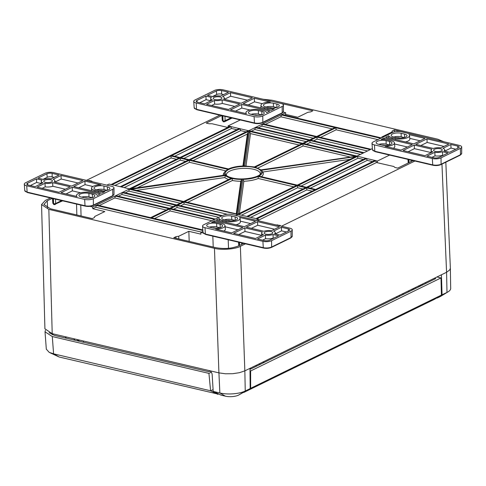 <?xml version="1.0" encoding="UTF-8"?>
<svg xmlns="http://www.w3.org/2000/svg" width="486" height="486" viewBox="0 0 486 486"><rect width="100%" height="100%" fill="white"/><g stroke="black" fill="none" stroke-linecap="round" stroke-linejoin="round"><path stroke-width="0.73" d="M213.087 389.602L210.651 390.787L53.588 353.832L49.226 352.368L59.116 357.003L218.214 394.134M243.759 392.463L434.691 299.182L441.416 295.081L441.002 277.931L436.944 276.977M441.416 295.081L250.648 388.308L238.498 395.148A9.386 3.268 178 0 1 225.358 396.169L221.191 395.191L213.196 391.418L219.86 392.98A18.128 6.318 -2 0 0 245.248 391.005L250.175 388.6L249.998 368.333L244.841 370.854L240.376 246.305L245.46 243.82M244.616 391.971L243.79 392.469M250.023 370.83L250.624 370.97L250.648 388.308M210.651 390.787L217.813 394.328M45.441 330.255L45.022 331.81L52.3 336.549L53.588 353.832L59.116 357.003M49.226 352.368L46.316 349.179L45.028 331.841M52.3 336.549L208.925 373.388L211.319 372.215M250.624 370.97L441.002 277.931M434.326 278.259L435.735 278.587L250.588 369.068L250.004 368.929M210.134 371.031L208.731 371.717L54.547 335.455L49.129 332.722M210.596 390.756L208.925 373.388M66.618 337.053L64.899 337.892M425.724 282.463L425.718 283.484M422.194 285.203L422.2 284.182M402.323 293.896L403.732 294.23M249.998 368.485L251.201 368.771M260.429 364.257L259.02 363.929M262.756 362.1L264.165 362.435M399.996 296.053L398.587 295.719M412.924 289.735L411.514 289.407M413.045 288.654L414.455 288.988M419.722 286.412L418.312 286.084M419.843 285.337L421.253 285.665M74.747 340.206L74.127 338.821L74.158 340.066M76.885 339.465L79.018 341.208L78.926 339.945M256.207 365.302L256.244 366.304M408.738 291.782L408.702 290.78M397.542 297.25L396.133 296.922M415.542 288.459L415.506 287.457M254.445 167.008L255.186 167.227M187.584 202.401L232.423 180.488L232.035 177.961L231.312 178.289M239.385 213.403L243.869 181.254L242.842 179.401L242.338 178.957L241.797 179.419A19.027 6.634 178 0 1 232.144 178.484L184.625 201.708M257.951 175.944L258.686 176.157L257.951 175.944L258.054 176.467A19.027 6.634 178 0 1 242.842 179.401L238.006 214.077M260.812 169.93L261.474 170.3A19.027 6.634 178 0 1 261.693 170.568A19.027 6.634 178 0 1 258.819 176.09M350.023 159.335L262.762 172.02L261.438 170.258L355.582 156.62M448.086 291.825L440.808 296.253A9.386 3.268 178 0 1 440.237 296.563L437.212 298.04L442.06 294.826L446.986 292.42A18.128 6.318 -2 0 0 448.086 291.825A18.128 6.318 -2 0 0 450.692 288.441L450.364 268.205L445.826 162.203M440.237 296.563L446.986 292.42L446.579 272.269L449.75 269.912L450.358 268.205M377.932 139.622L336.154 129.798L335.796 127.253L335.073 127.581M370.211 149.639L316.854 137.088L316.744 136.566L316.022 136.894L317.486 136.779M211.866 220.772L170.088 210.948L169.736 208.403L169.013 208.737M150.593 217.734L151.425 217.928M176.74 204.983L176.017 205.311L177.481 205.195L176.74 204.983L176.849 205.505L170.616 208.555M170.477 208.622L169.736 208.403L170.477 208.622M184.486 201.775L183.653 201.581L183.022 201.89L183.744 201.556L183.854 202.085L177.621 205.128M360.497 154.384L310.092 142.532L309.74 139.986L310.481 140.199L309.017 140.314L309.74 139.986M349.841 156.948L303.088 145.952L302.735 143.413L303.477 143.625L302.013 143.741M260.18 174.322A16.961 5.911 -2 0 0 253.577 169.262A16.961 5.911 -2 0 0 234.89 169.407A16.961 5.911 -2 0 0 226.47 175.501M52.209 333.663L48.843 209.375L214.46 248.322L218.925 372.871L52.209 333.663L44.919 328.815L41.553 204.527L45.338 200.439L50.423 197.954M441.95 164.098L446.579 272.269L249.998 368.333M48.843 209.375L41.553 204.527M209.071 370.557C210.833 371.176 211.866 372.537 212.169 374.633L213.196 391.418M281.485 226.215L414.898 161.018M442.06 294.826L441.422 274.79M443.682 141.705L437.765 139.196L272.148 100.244L263.139 99.247M219.86 115.152L86.453 180.342M214.46 248.322C221.233 250.278 235.485 249.166 240.376 246.305M243.674 243.401L238.748 245.807C231.919 248.589 224.21 249.19 215.608 247.611L173.745 237.763L175.932 236.694L178.702 236.263L188.835 231.312L200.888 234.149L200.833 232.411L202.935 231.385M201.441 232.114L95.748 207.255L92.759 208.719L104.812 211.55L94.679 216.501L94.46 217.534L92.273 218.603L50.404 208.755L43.904 204.472L47.282 200.785L52.209 198.373M88.233 180.768L88.889 180.446L91.763 181.12L92.425 181.752M227.837 127.466L212.054 123.754L209.12 123.766L206.246 123.092L221.646 115.571M271 101.094L312.863 110.802L310.675 111.871L307.905 112.302L297.772 117.254L285.719 114.423L284.346 115.091M382.786 137.246L381.796 137.016L391.929 132.064L392.147 131.032L394.334 129.962L436.203 139.95M413.112 160.599L397.718 168.12L394.845 167.445L393.854 166.51L377.464 162.767L377.397 161.036L389.602 155.07M374.779 160.623A0.62 0.456 64 0 1 374.937 160.471A0.62 0.456 -116 0 1 375.417 160.568A0.62 0.456 64 0 1 375.611 160.817L376.474 162.537L377.464 162.767M376.474 162.537L258.449 220.213M275.513 224.805L280.355 225.474L279.705 225.796M225.358 396.169L219.86 392.98L218.925 372.871L225.407 373.777L232.612 373.716L239.434 372.689L244.841 370.854L245.248 391.005L238.498 395.148M437.212 298.04L436.379 298.149M188.835 231.312L189.194 241.396M203.13 232.952L200.833 232.411M178.702 236.263L178.805 238.954M175.932 236.694L175.993 238.292M277.488 224.799L277.5 225.273M394.334 129.962L394.401 131.828M392.147 131.032L392.208 132.642M391.929 132.064L391.953 132.769M285.719 114.423L285.653 112.691L281.91 114.52A0.62 0.358 103.2 0 0 281.564 114.69A0.62 0.358 -76.8 0 0 281.424 114.963L280.865 116.792L332.26 128.881M283.277 112.132L285.653 112.691M91.763 181.12L91.775 181.6M88.889 180.446L88.908 180.92M92.759 208.719L92.704 206.981L89.995 206.343M95.748 207.255L96.313 205.426L202.869 230.486M96.945 205.116A0.62 0.358 103.2 0 0 96.313 205.426M96.447 205.153L92.704 206.981M256.195 220.267L258.406 219.186L255.97 218.609L238.116 214.411L235.595 215.42M258.473 220.802L258.406 219.186M372.586 161.619L367.282 160.374L366.42 158.655A0.62 0.456 -116 0 0 366.219 158.406L374.961 160.459A0.62 0.456 64 0 1 374.961 160.459L315.639 189.449M315.693 189.522L314.971 189.85L315.693 189.522M315.25 189.643L255.97 218.609A0.62 0.456 64 0 1 256.426 218.718M375.417 160.568L377.397 161.036M372.373 148.582L357.089 156.049M366.219 158.406A0.62 0.456 -116 0 0 365.77 158.296L357.283 156.176L356.906 156.65L356.712 156.146L357.24 156.17M240.284 119.951L228.08 125.917L230.06 126.384A0.62 0.456 -116 0 0 230.03 126.396L111.069 184.534A0.62 0.456 64 0 1 111.525 184.637L109.089 184.066L106.871 185.148M171.667 155.593L230.71 126.743A0.62 0.456 -116 0 0 230.51 126.488L239.252 128.547A0.62 0.456 -116 0 0 239.227 128.559L179.929 157.537L171.157 155.471M180.865 157.756L239.902 128.905A0.62 0.456 -116 0 0 239.707 128.65L248.322 130.679M248.54 130.606L249.415 130.91L247.951 131.026L248.54 130.606L248.735 130.928L247.38 134.045L193.015 160.611M248.966 130.619L255.508 127.423A0.62 0.358 103.2 0 0 255.369 127.697L254.804 129.525L251.28 131.25M256 127.387A0.62 0.358 103.2 0 0 255.849 127.253L262.513 123.997A0.62 0.358 103.2 0 0 262.373 124.276L261.808 126.105L258.285 127.824M263.005 123.966A0.62 0.358 103.2 0 0 262.853 123.833L281.564 114.69M228.122 127.332L228.08 125.917M170.786 155.447L171.528 155.66L170.786 155.447L170.896 155.97L179.158 157.914M230.51 126.488A0.62 0.456 -116 0 0 230.06 126.384M96.793 204.983L115.504 195.84A0.62 0.358 103.2 0 0 115.364 196.119L168.909 208.713M115.996 195.809A0.62 0.358 103.2 0 0 115.844 195.67L122.508 192.42A0.62 0.358 103.2 0 0 122.369 192.693L175.914 205.286M122.855 192.249L129.683 188.847L129.792 189.37L182.918 201.866M129.331 188.829L111.525 184.637M227.333 214.271L184.103 204.102L183.854 202.085L237.867 214.478M237.083 214.599L237.812 214.271M306.052 187.481L246.779 216.446A0.62 0.456 64 0 1 247.234 216.556M357.107 156.261L358.091 158.211L363.394 159.457M365.77 158.296A0.62 0.456 -116 0 0 365.745 158.308L306.447 187.286L297.675 185.227M298.185 185.348L356.906 156.65L357.167 156.152M355.795 156.589L357.259 156.127M363.631 152.853A0.62 0.358 -76.8 0 1 363.978 152.683M370.636 149.427A0.62 0.358 -76.8 0 1 370.982 149.263L317.115 136.59M265.289 124.404L280.865 116.792M262.853 123.833A0.62 0.358 103.2 0 0 262.513 123.997M309.691 139.913L255.836 127.253A0.62 0.358 103.2 0 0 255.508 127.423M248.619 130.625L249.415 130.91M239.902 128.905L240.764 130.619L246.068 131.87M239.707 128.65A0.62 0.456 -116 0 0 239.252 128.547M230.71 126.743L231.573 128.456L236.876 129.707M114.957 185.445L171.145 157.986L170.896 155.97L111.999 184.753M174.626 156.285L231.573 128.456M179.541 157.725L120.261 186.697A0.62 0.456 64 0 1 120.716 186.8M129.203 188.92L131.184 189.236M129.282 188.939L130.704 188.92M129.221 188.969L129.792 189.37M123.001 192.383A0.62 0.358 103.2 0 0 122.508 192.42M125.285 192.821L128.808 191.101L129.452 189.024M118.28 196.247L121.804 194.522L122.369 192.693M115.844 195.67A0.62 0.358 103.2 0 0 115.504 195.84M99.229 205.554L114.799 197.948L115.364 196.119M170.088 210.948L154.518 218.56M218.87 217.351L177.092 207.528L173.575 209.247M184.103 204.102L180.579 205.827M241.475 215.201L297.657 187.742L297.414 185.725L238.553 214.49M302.966 188.993L297.657 187.742M312.158 191.15L306.854 189.905L250.667 217.364M367.282 160.374L310.335 188.204M306.854 189.905L306.605 187.888L314.867 189.826M358.091 158.211L301.144 186.041M310.092 142.532L306.575 144.251M367.501 150.964L317.097 139.105L313.579 140.831M336.154 129.798L320.584 137.404M313.209 138.194L261.808 126.105M306.204 141.614L254.804 129.525M240.764 130.619L183.817 158.448M176.448 159.238L171.145 157.986M185.64 161.401L180.336 160.149L124.149 187.608M180.209 203.191L128.808 191.101M173.204 206.611L121.804 194.522M166.2 210.037L114.799 197.948M177.092 207.528L176.849 205.505L221.58 216.027M237.423 214.186L236.961 214.113L237.423 214.186M298.046 185.415L296.582 185.53L297.304 185.196L297.414 185.725L305.676 187.669M306.496 187.359L305.773 187.693L307.243 187.578L306.496 187.359L306.605 187.888L247.708 216.665M258.321 175.968L297.256 185.13L356.36 156.243L260.952 169.869M310.621 140.132L316.854 137.088L317.097 139.105M299.2 145.041L250.515 133.589L249.537 131.396L248.735 130.928M188.453 160.101L189.917 159.985L189.084 159.791L189.534 162.312L137.295 187.839M179.984 157.61L180.725 157.822L179.261 157.938L179.984 157.61L180.336 160.149M236.251 213.846L240.789 181.296A20.048 6.986 178 0 1 232.423 180.488M240.789 181.296L241.797 179.419L236.974 214.016M293.769 186.831L258.26 178.477L258.054 176.467L296.478 185.506M258.26 178.477A20.048 6.986 178 0 1 243.869 181.254M262.762 172.02A20.048 6.986 178 0 1 261.432 176.704M303.088 145.952L257.938 168.016M250.515 133.589L245.995 165.981M242.921 166.005L247.38 134.045M223.311 175.337A20.048 6.986 178 0 1 223.76 173.338L224.702 171.862A19.027 6.634 178 0 0 224.933 175.106M225.607 170.799L189.534 162.312M228.669 179.504A20.048 6.986 178 0 1 224.805 177.536L136.463 190.378M224.805 177.536L225.674 175.039L225.03 175.215L225.674 175.039M244.142 166.012L244.701 166.097L244.142 166.012M227.813 169.353L228.529 169.025L227.813 169.353M50.72 179.777A4.344 1.513 178 0 1 52.427 180.926A4.344 1.513 178 0 1 50.022 182.359A4.344 1.513 178 0 1 45.459 182.347A4.344 1.513 178 0 1 43.746 181.229A4.344 1.513 178 0 1 46.121 179.771A4.344 1.513 178 0 1 50.72 179.777M112.296 196.065A0.62 0.456 -116 0 0 112.552 196.04L93.16 205.517A0.62 0.456 -116 0 1 92.905 205.535C90.682 206.429 88.191 206.623 85.421 206.119A0.62 0.358 103.2 0 1 85.257 206.143C88.154 206.69 90.791 206.483 93.16 205.517A0.62 0.456 -116 0 0 93.379 205.092A5.966 2.078 178 0 1 85.026 205.742A0.62 0.358 103.2 0 0 85.257 206.143L27.344 192.523A0.62 0.358 -76.8 0 1 27.113 192.122A5.966 2.078 178 0 1 24.762 190.591L24.3 184.188A6.203 2.163 -2 0 0 26.742 185.78L84.655 199.4A6.203 2.163 -2 0 0 93.342 198.725L112.74 189.248A6.203 2.163 -2 0 0 114.003 187.9A6.203 2.163 -2 0 0 111.561 186.253L53.648 172.633A6.203 2.163 -2 0 0 44.961 173.308L25.564 182.785A6.203 2.163 -2 0 0 24.3 184.188M53.424 198.659L53.575 203.664A1.488 0.571 -1.7 0 0 55.659 203.506L55.526 199.151M52.482 198.44L52.84 203.263A1.488 0.522 -4.2 0 0 53.43 203.634L53.053 198.567M84.722 197.838A2.612 0.911 178 0 1 86.873 197.936L88.021 198.209M99.751 190.494A2.612 0.911 178 0 1 101.902 190.591L103.05 190.858M81.666 197.122A6.075 2.12 178 0 1 88.968 196.915L92.237 197.68M53.138 179.31L61.023 175.452L82.93 180.604L71.728 186.077L54.177 181.952A6.828 2.381 -2 0 0 54.906 180.78A6.828 2.381 -2 0 0 53.138 179.31M92.376 194.2A6.203 2.163 178 0 1 94.819 195.846A6.203 2.163 178 0 1 91.368 197.893A6.203 2.163 178 0 1 84.862 197.869L81.405 197.061A6.203 2.163 178 0 1 78.969 195.469A6.203 2.163 178 0 1 82.347 193.385A6.203 2.163 178 0 1 88.926 193.385L92.376 194.2L92.419 197.626M103.955 186.041L107.412 186.855A6.203 2.163 178 0 1 109.854 188.501A6.203 2.163 178 0 1 106.404 190.542A6.203 2.163 178 0 1 99.891 190.524L96.441 189.716A6.203 2.163 178 0 1 93.998 188.118A6.203 2.163 178 0 1 97.376 186.035A6.203 2.163 178 0 1 103.955 186.041L103.998 189.564A6.075 2.12 -2 0 0 96.702 189.777M46.929 173.769A3.724 1.3 178 0 1 52.148 173.368L59.055 174.99L51.17 178.842A6.828 2.381 -2 0 0 43.503 179.443L37.987 178.143L46.929 173.769L47.209 177.293L43.041 179.334M27.538 183.246L36.486 178.878L42.003 180.172A6.828 2.381 -2 0 0 41.267 181.254A6.828 2.381 -2 0 0 43.035 182.815L35.15 186.673L28.243 185.045A3.724 1.3 178 0 1 26.779 184.103A3.724 1.3 178 0 1 27.538 183.246L27.666 184.874M94.94 190.445L98.391 191.259A8.687 3.025 -2 0 0 104.903 191.648L101.817 193.155L73.702 186.545L84.904 181.071L100.918 184.838A8.687 3.025 -2 0 0 91.52 188.118A8.687 3.025 -2 0 0 94.94 190.445L94.94 191.539M60.999 192.748L72.201 187.274L100.316 193.89L97.236 195.396A8.687 3.025 -2 0 0 93.883 193.464L90.426 192.65A8.687 3.025 -2 0 0 81.338 192.62A8.687 3.025 -2 0 0 76.484 195.469A8.687 3.025 -2 0 0 77.013 196.514L60.999 192.748M37.124 187.134L45.01 183.283A6.828 2.381 -2 0 0 52.67 182.687L70.227 186.812L59.025 192.286L37.124 187.134M107.272 190.336L103.998 189.564M78.033 182.997L61.187 179.036L61.023 175.452M61.187 179.036L55.021 182.05M54.159 177.384L52.148 176.91A3.53 1.227 -2 0 0 47.209 177.293M41.219 183.538L36.644 182.457L36.486 178.878M36.644 182.457L30.339 185.537M92.856 186.484L85.062 184.65L84.904 181.071M85.062 184.65L78.756 187.73M80.579 192.79L72.359 190.858L72.201 187.274M72.359 190.858L66.053 193.938M45.01 183.283L45.192 186.855A7.023 2.448 -2 0 0 52.804 186.26L52.67 182.687M45.192 186.855L42.179 188.325M65.331 189.206L52.804 186.26M440.541 148.801A4.344 1.513 178 0 1 442.248 149.949A4.344 1.513 178 0 1 439.842 151.389A4.344 1.513 178 0 1 435.28 151.377A4.344 1.513 178 0 1 433.567 150.253A4.344 1.513 178 0 1 435.942 148.801A4.344 1.513 178 0 1 440.541 148.801M459.993 155.18A0.62 0.456 -116 0 0 460.242 155.156L440.851 164.633A0.62 0.456 -116 0 1 440.602 164.657C438.378 165.55 435.881 165.744 433.111 165.24A0.62 0.358 -76.8 0 1 432.716 164.863L374.803 151.243A5.966 2.078 178 0 1 372.458 149.712L371.997 143.309A6.203 2.163 -2 0 0 374.433 144.901L432.346 158.521A6.203 2.163 -2 0 0 441.039 157.841L460.43 148.37A6.203 2.163 -2 0 0 461.7 147.021A6.203 2.163 -2 0 0 459.258 145.369L401.345 131.749A6.203 2.163 -2 0 0 392.652 132.429L373.26 141.906A6.203 2.163 -2 0 0 371.997 143.309M396.934 137.732A2.612 0.911 178 0 1 399.085 137.83L400.233 138.103M381.899 145.077A2.612 0.911 178 0 1 384.049 145.174L385.198 145.448M393.879 137.016A6.075 2.12 178 0 1 401.181 136.803L404.449 137.574M432.856 151.845L424.971 155.696L403.07 150.545L414.266 145.071L431.823 149.202A6.828 2.381 -2 0 0 431.088 150.283A6.828 2.381 -2 0 0 432.856 151.845M393.624 136.955A6.203 2.163 178 0 1 391.181 135.363A6.203 2.163 178 0 1 394.559 133.273A6.203 2.163 178 0 1 401.138 133.279L404.589 134.093A6.203 2.163 178 0 1 407.031 135.74A6.203 2.163 178 0 1 403.58 137.781A6.203 2.163 178 0 1 397.074 137.763L393.624 136.955M382.039 145.114L378.588 144.299A6.203 2.163 178 0 1 376.146 142.708A6.203 2.163 178 0 1 379.523 140.624A6.203 2.163 178 0 1 386.103 140.624L389.559 141.438A6.203 2.163 178 0 1 392.002 143.084A6.203 2.163 178 0 1 388.551 145.132A6.203 2.163 178 0 1 382.039 145.114M439.065 157.379A3.724 1.3 178 0 1 433.852 157.786L426.945 156.164L434.83 152.306A6.828 2.381 -2 0 0 442.491 151.711L448.013 153.011L439.065 157.379M458.456 147.902L449.514 152.276L443.997 150.976A6.828 2.381 -2 0 0 444.726 149.803A6.828 2.381 -2 0 0 442.959 148.333L450.85 144.482L457.751 146.104A3.724 1.3 178 0 1 459.221 147.1A3.724 1.3 178 0 1 458.456 147.902M391.06 140.703L387.609 139.889A8.687 3.025 -2 0 0 381.097 139.5L384.177 137.994L412.298 144.609L401.096 150.083L385.082 146.316A8.687 3.025 -2 0 0 394.474 142.914A8.687 3.025 -2 0 0 391.06 140.703M425.001 138.401L413.799 143.874L385.684 137.265L388.764 135.758A8.687 3.025 -2 0 0 392.117 137.69L395.574 138.498A8.687 3.025 -2 0 0 404.808 138.498A8.687 3.025 -2 0 0 409.51 135.564A8.687 3.025 -2 0 0 408.981 134.634L425.001 138.401M448.876 144.014L440.99 147.872A6.828 2.381 -2 0 0 433.324 148.467L415.773 144.336L426.969 138.868L448.876 144.014M389.42 144.919L386.145 144.154A6.075 2.12 -2 0 0 378.849 144.36M431.039 152.561L414.43 148.655L414.266 145.071M414.43 148.655L408.125 151.735M443.117 155.399L442.625 155.283L442.491 151.711M434.83 152.306L435.013 155.878A7.023 2.448 -2 0 0 442.625 155.283M435.013 155.878L431.999 157.349M455.819 149.196L451.008 148.06L450.85 144.482M451.008 148.06L444.842 151.073M393.314 148.254A8.882 3.098 -2 0 0 394.796 146.389L394.474 142.914M384.244 139.446L384.177 137.994M407.402 147.003L394.577 143.984M420.104 140.794L409.765 138.364M405.531 141.93A8.882 3.098 -2 0 0 409.826 139.045L409.51 135.564M388.764 135.758L388.757 137.988M443.979 146.407L427.133 142.447L426.969 138.868M427.133 142.447L420.827 145.527M220.158 96.975A4.344 1.513 178 0 1 221.871 98.123A4.344 1.513 178 0 1 219.459 99.557A4.344 1.513 178 0 1 214.897 99.545A4.344 1.513 178 0 1 213.19 98.427A4.344 1.513 178 0 1 215.559 96.969A4.344 1.513 178 0 1 220.158 96.975M281.734 113.256A0.62 0.456 -116 0 0 282.208 112.813L262.817 122.29A0.62 0.456 -116 0 1 262.343 122.733C260.125 123.626 257.629 123.821 254.858 123.316A0.62 0.358 -76.8 0 1 254.464 122.94L196.551 109.32A5.966 2.078 178 0 1 194.2 107.789L193.738 101.386A6.203 2.163 -2 0 0 196.18 102.977L254.093 116.597A6.203 2.163 -2 0 0 262.786 115.923L282.178 106.446A6.203 2.163 -2 0 0 283.447 105.098A6.203 2.163 -2 0 0 280.999 103.451L223.086 89.831A6.203 2.163 -2 0 0 214.399 90.505L195.008 99.982A6.203 2.163 -2 0 0 193.738 101.386M222.861 115.856L223.013 120.862A1.488 0.571 -1.7 0 0 225.097 120.704L224.969 116.348M222.582 120.109A1.488 0.522 -4.2 0 0 222.284 120.461L222.284 120.461A1.488 0.522 -4.2 0 0 222.867 120.832L222.491 115.765M269.189 107.692A2.612 0.911 178 0 1 271.34 107.789L272.488 108.056M254.16 115.036A2.612 0.911 178 0 1 256.31 115.133L257.459 115.407M266.14 106.975A6.075 2.12 178 0 1 273.436 106.762L276.71 107.534M214.448 100.481A6.828 2.381 -2 0 0 222.114 99.885L239.665 104.01L228.463 109.484L206.562 104.332L214.448 100.481L214.63 104.053A7.023 2.448 -2 0 0 222.242 103.457L222.114 99.885M269.335 107.722L265.878 106.908A6.203 2.163 178 0 1 263.436 105.316A6.203 2.163 178 0 1 266.814 103.232A6.203 2.163 178 0 1 273.393 103.239L276.85 104.053A6.203 2.163 178 0 1 279.292 105.699A6.203 2.163 178 0 1 275.841 107.74A6.203 2.163 178 0 1 269.335 107.722M254.3 115.067L250.849 114.259A6.203 2.163 178 0 1 248.407 112.667A6.203 2.163 178 0 1 251.784 110.583A6.203 2.163 178 0 1 258.364 110.583L261.814 111.397A6.203 2.163 178 0 1 264.256 113.044A6.203 2.163 178 0 1 260.806 115.091A6.203 2.163 178 0 1 254.3 115.067M205.924 96.076L211.44 97.37A6.828 2.381 -2 0 0 210.705 98.451A6.828 2.381 -2 0 0 212.473 100.013L204.588 103.87L197.68 102.242A3.724 1.3 178 0 1 196.216 101.295A3.724 1.3 178 0 1 196.976 100.444L205.924 96.076L206.082 99.654L199.776 102.734M221.586 90.566L228.493 92.188L220.608 96.04A6.828 2.381 -2 0 0 212.941 96.635L207.425 95.341L216.373 90.967A3.724 1.3 178 0 1 221.586 90.566L221.592 94.108A3.53 1.227 -2 0 0 216.647 94.491L212.479 96.532M230.437 109.945L241.639 104.472L269.754 111.087L266.674 112.594A8.687 3.025 -2 0 0 263.321 110.662L259.864 109.848A8.687 3.025 -2 0 0 250.782 109.818A8.687 3.025 -2 0 0 245.922 112.667A8.687 3.025 -2 0 0 246.451 113.712L230.437 109.945M264.378 107.643L267.829 108.457A8.687 3.025 -2 0 0 274.341 108.846L271.261 110.352L243.14 103.737L254.342 98.269L270.356 102.036A8.687 3.025 -2 0 0 260.958 105.316A8.687 3.025 -2 0 0 264.378 107.643L264.378 108.736M230.467 92.65L252.368 97.801L241.165 103.275L223.615 99.15A6.828 2.381 -2 0 0 224.344 97.978A6.828 2.381 -2 0 0 222.582 96.507L230.467 92.65L230.625 96.234L224.459 99.247M261.675 114.878L258.406 114.113A6.075 2.12 -2 0 0 251.104 114.319M234.768 106.404L222.242 103.457M214.63 104.053L211.617 105.523M210.657 100.736L206.082 99.654M223.596 94.582L221.592 94.108M250.017 109.988L241.797 108.056L241.639 104.472M241.797 108.056L235.491 111.136M262.294 103.682L254.5 101.847L254.342 98.269M254.5 101.847L248.194 104.927M247.471 100.195L230.625 96.234M271.103 231.603A4.344 1.513 178 0 1 272.81 232.751A4.344 1.513 178 0 1 270.404 234.191A4.344 1.513 178 0 1 265.842 234.179A4.344 1.513 178 0 1 264.129 233.055A4.344 1.513 178 0 1 266.504 231.603A4.344 1.513 178 0 1 271.103 231.603M290.555 237.982A0.62 0.456 -116 0 0 291.029 237.539L271.631 247.016A0.62 0.456 -116 0 1 271.158 247.459C268.94 248.352 266.443 248.546 263.673 248.042A0.62 0.358 103.2 0 1 263.278 247.666L205.365 234.045A5.966 2.078 178 0 1 203.02 232.515L202.553 226.112A6.203 2.163 -2 0 0 204.995 227.703L262.908 241.323A6.203 2.163 -2 0 0 271.601 240.649L290.993 231.172A6.203 2.163 -2 0 0 292.262 229.823A6.203 2.163 -2 0 0 289.82 228.171L231.907 214.551A6.203 2.163 -2 0 0 223.214 215.231L203.822 224.708A6.203 2.163 -2 0 0 202.553 226.112M212.461 227.879A2.612 0.911 178 0 1 214.612 227.977L215.76 228.25M227.497 220.535A2.612 0.911 178 0 1 229.647 220.632L230.795 220.905M209.411 227.162A6.075 2.12 178 0 1 216.707 226.956L219.982 227.721M271.546 230.674A6.828 2.381 -2 0 0 263.886 231.269L246.335 227.138L257.531 221.671L279.438 226.816L271.546 230.674M216.665 223.426L220.122 224.24A6.203 2.163 178 0 1 222.564 225.887A6.203 2.163 178 0 1 219.113 227.934A6.203 2.163 178 0 1 212.601 227.916L209.15 227.102A6.203 2.163 178 0 1 206.708 225.51A6.203 2.163 178 0 1 210.086 223.426A6.203 2.163 178 0 1 216.665 223.426L216.707 226.956M231.701 216.082L235.151 216.896A6.203 2.163 178 0 1 237.593 218.542A6.203 2.163 178 0 1 234.143 220.583A6.203 2.163 178 0 1 227.636 220.565L224.18 219.757A6.203 2.163 178 0 1 221.744 218.165A6.203 2.163 178 0 1 225.121 216.076A6.203 2.163 178 0 1 231.701 216.082L231.743 219.605A6.075 2.12 -2 0 0 224.441 219.818M280.076 235.078L274.56 233.778A6.828 2.381 -2 0 0 275.289 232.606A6.828 2.381 -2 0 0 273.521 231.136L281.406 227.284L288.313 228.906A3.724 1.3 178 0 1 289.778 229.902A3.724 1.3 178 0 1 289.018 230.704L280.076 235.078M264.414 240.588L257.507 238.966L265.392 235.109A6.828 2.381 -2 0 0 273.053 234.513L278.569 235.813L269.627 240.181A3.724 1.3 178 0 1 264.414 240.588M255.557 221.203L244.361 226.676L216.246 220.067L219.326 218.56A8.687 3.025 -2 0 0 222.679 220.492L226.13 221.3A8.687 3.025 -2 0 0 235.37 221.3A8.687 3.025 -2 0 0 240.072 218.366A8.687 3.025 -2 0 0 239.543 217.436L255.557 221.203M221.622 223.505L218.171 222.691A8.687 3.025 -2 0 0 211.659 222.302L214.739 220.802L242.854 227.412L231.658 232.885L215.644 229.119A8.687 3.025 -2 0 0 225.036 225.717A8.687 3.025 -2 0 0 221.622 223.505M255.533 238.498L233.632 233.347L244.829 227.873L262.385 232.004A6.828 2.381 -2 0 0 261.65 233.086A6.828 2.381 -2 0 0 263.418 234.647L255.533 238.498M235.011 220.377L231.743 219.605M274.541 229.21L257.689 225.249L257.531 221.671M257.689 225.249L251.39 228.329M286.375 231.998L281.57 230.862L281.406 227.284M281.57 230.862L275.404 233.875M265.392 235.109L265.575 238.681L262.562 240.151M273.673 238.201L273.187 238.091L273.053 234.513M265.575 238.681A7.023 2.448 -2 0 0 273.187 238.091M250.667 223.596L240.327 221.166M236.093 224.732A8.882 3.098 -2 0 0 240.388 221.847L240.072 218.366M219.326 218.56L219.32 220.79M223.87 231.057A8.882 3.098 -2 0 0 225.352 229.192L225.036 225.717M214.806 222.248L214.739 220.802M237.964 229.805L225.133 226.786M244.829 227.873L244.987 231.458L238.687 234.538M261.602 235.364L244.987 231.458M52.233 334.763L52.148 333.651M83.373 340.996L83.44 342.253M254.142 167.433A17.982 6.269 178 0 1 260.775 173.599C258.874 177.694 241.907 180.549 232.193 177.937C228.87 177.111 226.749 176.072 225.826 174.82A17.982 6.269 178 0 1 233.353 167.828A17.982 6.269 178 0 1 254.142 167.433M380.641 138.297L335.905 127.775L317.625 136.712M214.575 219.447L169.845 208.931L151.565 217.862M363.206 153.06L309.849 140.509L303.616 143.558M354.993 156.2L302.845 143.935L255.314 167.16M213.22 247.046L212.832 236.147M256.906 218.828L375.611 160.817M47.282 200.785L47.555 207.874M80.761 205.086L81.059 215.966M228.517 248.303L228.207 239.762M281.424 114.963L334.969 127.557M366.42 158.655L307.377 187.511M315.918 136.87L262.373 124.276M308.914 140.29L255.369 127.697M244.719 165.969L249.537 131.396L301.909 143.716M190.056 159.918L248.504 131.354L243.674 165.981M121.196 186.916L180.093 158.132L188.349 160.076M131.062 188.75L189.285 160.295L227.721 169.335M231.215 178.265A19.027 6.634 178 0 1 225.352 175.549L131.445 189.2M54.523 204.582A1.488 1.1 -116 0 0 55.125 204.527A1.488 1.1 -116 0 0 55.659 203.506L61.625 200.584M112.74 189.248L112.77 195.615A5.966 2.078 178 0 0 113.991 194.321L112.552 196.04A0.62 0.456 -116 0 0 112.77 195.615L93.379 205.092L93.342 198.725M27.508 192.499A0.62 0.358 -76.8 0 1 27.344 192.523L24.762 190.591M84.655 199.4L85.026 205.742L27.113 192.122L26.742 185.78M54.061 204.618A1.488 0.857 -76.8 0 1 53.989 204.606A1.488 0.857 -76.8 0 1 53.43 203.634L53.575 203.664A1.488 0.857 103.2 0 0 54.134 204.636L62.682 200.833M88.968 196.915L88.926 193.385M107.455 190.281L107.412 186.855M52.148 176.91L52.148 173.368M98.391 191.259L98.391 192.347M411.016 160.107L411.059 161.601M408.908 159.608L408.999 162.61M408.775 162.719L408.538 159.523M375.198 151.62A0.62 0.358 -76.8 0 1 374.803 151.243L374.433 144.901M372.458 149.712L375.034 151.644L432.947 165.264C435.851 165.811 438.487 165.605 440.851 164.633A0.62 0.456 -116 0 0 441.075 164.213A5.966 2.078 178 0 1 432.716 164.863L432.346 158.521M460.43 148.37L460.467 154.736A5.966 2.078 178 0 0 461.688 153.436L460.242 155.156A0.62 0.456 -116 0 0 460.467 154.736L441.075 164.213L441.039 157.841M404.631 137.52L404.589 134.093M401.181 136.803L401.138 133.279M386.103 140.624L386.145 144.154M389.602 144.871L389.559 141.438M457.757 148.248L457.751 146.104M395.574 138.498L395.574 139.585M392.117 138.777L392.117 137.69M223.961 121.779A1.488 1.1 -116 0 0 224.568 121.725A1.488 1.1 -116 0 0 225.097 120.704L231.069 117.782M196.945 109.696A0.62 0.358 -76.8 0 1 196.551 109.32L196.18 102.977M262.786 115.923L262.817 122.29A5.966 2.078 178 0 1 254.464 122.94L254.093 116.597M194.2 107.789L196.781 109.721L254.694 123.341C257.598 123.887 260.229 123.681 262.598 122.715L281.989 113.238L283.429 111.519A5.966 2.078 178 0 1 282.208 112.813L282.178 106.446M223.499 121.816A1.488 0.857 -76.8 0 1 223.426 121.804A1.488 0.857 -76.8 0 1 222.867 120.832L223.013 120.862A1.488 0.857 103.2 0 0 223.572 121.834L224.568 121.725L232.12 118.031M273.393 103.239L273.436 106.762M276.892 107.479L276.85 104.053M258.364 110.583L258.406 114.113M261.857 114.824L261.814 111.397M197.103 102.072L196.976 100.444M216.647 94.491L216.373 90.967M267.829 108.457L267.829 109.544M241.578 242.909L241.621 244.403M239.47 242.411L239.562 245.412M239.337 245.521L239.1 242.326M271.601 240.649L271.631 247.016A5.966 2.078 178 0 1 263.278 247.666L262.908 241.323M205.76 234.422A0.62 0.358 -76.8 0 1 205.596 234.446L263.509 248.067C266.413 248.613 269.044 248.407 271.413 247.435L290.804 237.958L292.244 236.239A5.966 2.078 178 0 1 291.029 237.539L290.993 231.172M203.02 232.515L205.596 234.446A0.62 0.358 -76.8 0 1 205.365 234.045L204.995 227.703M220.158 227.673L220.122 224.24M235.194 220.322L235.151 216.896M288.32 231.05L288.313 228.906M226.13 221.3L226.136 222.388M222.679 221.58L222.679 220.492M422.146 285.227L422.103 284.231M254.822 167.038L261.11 169.918M78.926 341.166L78.854 339.927M381.413 137.921L281.892 114.514M76.837 214.97L76.539 204.096M202.832 229.921L151.055 217.74M169.292 208.524L150.63 217.643L96.781 204.977M356.791 156.03L303.106 143.437M188.732 159.888L129.543 188.75M237.192 214.065L184.115 201.587M296.861 185.318L237.757 214.198M306.866 187.389L315.645 189.455M335.352 127.368L316.69 136.493L262.841 123.827M309.296 140.108L302.681 143.34L249.045 130.722M248.231 130.813L189.121 159.7L180.355 157.634M183.696 201.49L130.625 189.005M215.353 219.071L170.106 208.433M222.357 215.65L177.111 205.007M176.297 205.098L169.681 208.33L115.832 195.67M183.301 201.678L176.685 204.91L122.837 192.243M363.965 152.677L310.111 140.017M316.301 136.681L309.685 139.913M231.591 178.076L183.69 201.483M302.292 143.528L254.397 166.935L244.373 165.969M189.546 159.797L228.481 168.952C232.527 167.129 237.678 166.133 243.942 165.975M225.389 175.039L130.108 188.884M228.08 169.146L224.702 171.862M52.84 203.263L54.134 204.636M113.991 194.321L114.003 187.9M54.906 180.78L55.033 182.153M41.267 181.254L41.213 183.708M91.52 188.118L91.465 190.719M76.484 195.469L76.466 196.387M407.973 159.39L408.24 162.98M461.688 153.436L461.7 147.021M431.088 150.283L431.039 152.732M444.726 149.803L444.854 151.176M221.926 115.632L222.284 120.461L223.572 121.834M283.429 111.519L283.447 105.098M210.705 98.451L210.657 100.906M245.922 112.667L245.904 113.584M260.958 105.316L260.903 107.916M224.344 97.978L224.471 99.351M238.535 242.192L238.802 245.782M292.244 236.239L292.262 229.823M275.289 232.606L275.416 233.979M261.65 233.086L261.596 235.534"/></g></svg>
